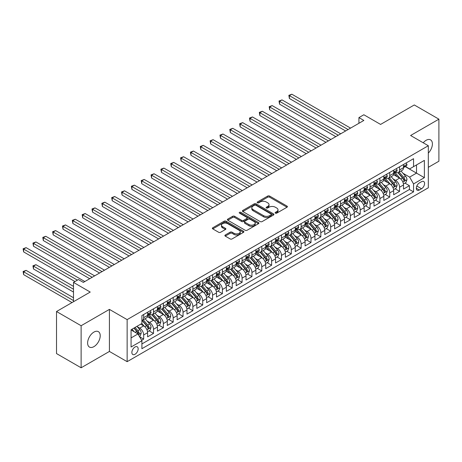 <?xml version="1.0" encoding="UTF-8"?>
<svg xmlns="http://www.w3.org/2000/svg" width="462" height="462" viewBox="0 0 462 462"><rect width="100%" height="100%" fill="white"/><g stroke="black" fill="none" stroke-linecap="round" stroke-linejoin="round"><path stroke-width="0.69" d="M275.392 213.144A0.959 0.554 0 0 0 276.744 213.144L287.012 207.219A1.369 0.791 0 0 0 287.41 206.658A1.369 0.791 0 0 0 287.012 206.104L269.623 196.061A1.369 0.791 0 0 0 267.689 196.061L257.421 201.986A0.959 0.554 0 0 0 257.143 202.379A0.959 0.554 0 0 0 257.421 202.772A0.959 0.554 0 0 0 258.778 202.772L260.106 202.004A4.372 2.524 0 0 1 266.285 202.004L267.735 202.841A4.372 2.524 0 0 1 269.017 204.626A4.372 2.524 0 0 1 267.735 206.41L266.407 207.178A0.959 0.554 0 0 0 266.129 207.565A0.959 0.554 0 0 0 266.407 207.958A0.959 0.554 0 0 0 267.764 207.958L269.092 207.19A4.372 2.524 0 0 1 275.271 207.19L276.721 208.027A4.372 2.524 0 0 1 278.003 209.812A4.372 2.524 0 0 1 276.721 211.596L275.392 212.364A0.959 0.554 0 0 0 275.115 212.757A0.959 0.554 0 0 0 275.392 213.144L275.392 212.364M93.919 346.639A8.911 5.146 120 0 0 99.74 338.79A8.911 5.146 120 0 0 98.371 331.652A8.911 5.146 120 0 0 93.919 332.091A8.911 5.146 120 0 0 88.098 339.945A8.911 5.146 120 0 0 89.461 347.083A8.911 5.146 120 0 0 93.919 346.639M428.32 153.113A8.911 5.146 120 0 0 430.561 139.865A8.911 5.146 120 0 0 426.103 140.304A8.911 5.146 120 0 0 423.215 142.787M135.008 354.285A4.453 2.57 120 0 0 137.919 350.358A4.453 2.57 120 0 0 137.237 346.789A4.453 2.57 120 0 0 135.008 347.008A4.453 2.57 120 0 0 132.103 350.935A4.453 2.57 120 0 0 132.785 354.504A4.453 2.57 120 0 0 135.008 354.285M225.277 234.996A1.369 0.791 0 0 0 224.879 235.551A1.369 0.791 0 0 0 225.277 236.111L230.157 238.929A1.369 0.791 0 0 0 232.086 238.929L243.486 232.346A1.369 0.791 0 0 0 243.89 231.791A1.369 0.791 0 0 0 243.486 231.231L226.097 221.188A1.369 0.791 0 0 0 224.162 221.188L212.763 227.772A1.369 0.791 0 0 0 212.364 228.332A1.369 0.791 0 0 0 212.763 228.886L218.659 232.288A1.369 0.791 0 0 0 220.588 232.288L225.468 229.475A1.369 0.791 0 0 0 225.872 228.915A1.369 0.791 0 0 0 225.468 228.361L222.545 226.669A3.656 2.108 0 0 1 221.477 225.179A3.656 2.108 0 0 1 223.735 223.227A3.656 2.108 0 0 1 227.714 223.689L239.166 230.295A3.656 2.108 0 0 1 240.234 231.791A3.656 2.108 0 0 1 237.976 233.737A3.656 2.108 0 0 1 233.997 233.281L232.086 232.178A1.369 0.791 0 0 0 230.157 232.178L225.277 234.996L225.277 236.111L230.157 233.316L230.157 232.178M428.32 167.325L438.9 161.221L438.9 119.167L414.293 104.961L380.584 124.422L363.848 114.761L358.928 117.602L363.848 120.443L83.339 282.397L78.413 279.556L73.493 282.397L73.493 301.721M81.121 325.727L81.121 367.781L109.419 351.443L109.419 309.39L81.121 325.727L56.514 311.521L90.229 292.059L73.493 282.397M109.419 309.39L127.137 319.617L428.32 145.732L428.32 187.786L127.137 361.671L127.137 319.617M438.9 119.167L410.603 135.505L428.32 145.732M260.198 221.581A1.369 0.791 0 0 0 262.133 221.581L273.533 214.997A1.369 0.791 0 0 0 273.931 214.443A1.369 0.791 0 0 0 273.533 213.883L256.144 203.846A1.369 0.791 0 0 0 254.21 203.846L242.81 210.424A1.369 0.791 0 0 0 242.411 210.984A1.369 0.791 0 0 0 242.81 211.538L260.198 221.581M239.859 213.352A0.959 0.554 0 0 1 240.829 213.484L240.829 212.347L258.512 222.557A1.369 0.791 0 0 1 258.911 223.117A1.369 0.791 0 0 1 258.512 223.672L247.112 230.255A1.369 0.791 0 0 1 245.178 230.255L227.789 220.212L227.789 219.098A1.369 0.791 0 0 0 227.385 219.658A1.369 0.791 0 0 0 227.789 220.212M227.789 219.098L232.669 216.28A1.369 0.791 0 0 1 234.598 216.28L241.649 220.357A1.369 0.791 0 0 0 243.584 220.357L246.818 218.486A1.369 0.791 0 0 0 247.222 217.925A1.369 0.791 0 0 0 246.818 217.371L239.478 213.132A0.959 0.554 0 0 1 239.201 212.739A0.959 0.554 0 0 1 239.79 212.231A0.959 0.554 0 0 1 240.829 212.347M81.121 367.781L56.514 353.574L56.514 311.521M141.632 340.292L143.67 339.114L139.588 336.752M137.266 326.715L139.732 328.141A5.567 3.217 60 0 1 143.67 334.962L147.609 332.692L147.609 336.838L153.517 333.431L149.035 330.844M147.107 321.032L149.578 322.459A5.567 3.217 60 0 1 153.517 329.279L157.45 327.009L157.45 331.156L163.357 327.749L158.876 325.161M156.947 315.35L159.419 316.776A5.567 3.217 60 0 1 163.357 323.596L167.296 321.327L167.296 325.473L173.198 322.066L168.722 319.479M166.794 309.667L169.265 311.093A5.567 3.217 60 0 1 173.198 317.914L177.137 315.644L177.137 319.791L183.044 316.383L178.563 313.796M176.634 303.984L179.106 305.411A5.567 3.217 60 0 1 183.044 312.231L186.977 309.962L186.977 314.108L192.885 310.701L188.404 308.114M186.475 298.302L188.946 299.728A5.567 3.217 60 0 1 192.885 306.549L196.824 304.279L196.824 308.425L202.726 305.018L198.25 302.431M196.321 292.619L198.793 294.046A5.567 3.217 60 0 1 202.726 300.866L206.664 298.596L206.664 302.743L212.572 299.336L208.091 296.748M206.162 286.937L208.633 288.363A5.567 3.217 60 0 1 212.572 295.183L216.505 292.914L216.505 297.06L222.413 293.653L217.931 291.066M216.002 281.254L218.474 282.68A5.567 3.217 60 0 1 222.413 289.501L226.351 287.231L226.351 291.378L232.253 287.97L227.778 285.383M225.849 275.571L228.32 276.998A5.567 3.217 60 0 1 232.253 283.818L236.192 281.549L236.192 285.695L242.1 282.288L237.618 279.701M235.689 269.889L238.161 271.315A5.567 3.217 60 0 1 242.1 278.136L246.032 275.866L246.032 280.012L251.94 276.605L247.465 274.018M245.53 264.206L248.002 265.633A5.567 3.217 60 0 1 251.94 272.453L255.879 270.183L255.879 274.33L261.781 270.923L257.305 268.335M255.376 258.524L257.848 259.95A5.567 3.217 60 0 1 261.781 266.77L265.719 264.501L265.719 268.647L271.627 265.24L267.146 262.653M265.217 252.841L267.689 254.267A5.567 3.217 60 0 1 271.627 261.088L275.56 258.818L275.56 262.965L281.468 259.557L276.992 256.97M275.057 247.158L277.529 248.585A5.567 3.217 60 0 1 281.468 255.405L285.406 253.136L285.406 257.282L291.308 253.875L286.833 251.288M284.904 241.476L287.376 242.902A5.567 3.217 60 0 1 291.308 249.723L295.247 247.453L295.247 251.599L301.155 248.192L296.673 245.605M294.744 235.793L297.216 237.22A5.567 3.217 60 0 1 301.155 244.04L305.087 241.77L305.087 245.917L310.995 242.51L306.52 239.922M304.585 230.111L307.057 231.537A5.567 3.217 60 0 1 310.995 238.357L314.934 236.088L314.934 240.234L320.836 236.827L316.36 234.24M314.431 224.428L316.903 225.854A5.567 3.217 60 0 1 320.836 232.675L324.774 230.405L324.774 234.552L330.682 231.144L326.201 228.557M324.272 218.745L326.744 220.172A5.567 3.217 60 0 1 330.682 226.992L334.615 224.723L334.615 228.869L340.523 225.462L336.047 222.875M334.113 213.063L336.584 214.489A5.567 3.217 60 0 1 340.523 221.31L344.461 219.04L344.461 223.186L350.363 219.779L345.888 217.192M343.959 207.38L346.431 208.812A5.567 3.217 60 0 1 350.363 215.627L354.302 213.357L354.302 217.504L360.21 214.097L355.728 211.509M353.8 201.698L356.271 203.13A5.567 3.217 60 0 1 360.21 209.944L364.148 207.675L364.148 211.821L370.05 208.414L365.575 205.827M363.64 196.015L366.112 197.447A5.567 3.217 60 0 1 370.05 204.262L373.989 201.992L373.989 206.139L379.891 202.731L375.415 200.144M373.487 190.332L375.958 191.765A5.567 3.217 60 0 1 379.891 198.579L383.83 196.31L383.83 200.456L389.737 197.049L385.256 194.462M383.327 184.65L385.799 186.082A5.567 3.217 60 0 1 389.737 192.897L393.676 190.627L393.676 194.773L399.578 191.366L399.578 187.214A5.567 3.217 -120 0 0 395.639 180.399L393.168 178.967M395.102 188.779L399.578 191.366M147.609 332.692A5.567 3.217 -120 0 0 143.67 325.872L140.719 324.168M157.45 327.009A5.567 3.217 -120 0 0 153.517 320.189L147.43 316.672M167.296 321.327A5.567 3.217 -120 0 0 163.357 314.507L157.271 310.99M177.137 315.644A5.567 3.217 -120 0 0 173.198 308.824L167.111 305.307M186.977 309.962A5.567 3.217 -120 0 0 183.044 303.141L176.958 299.624M196.824 304.279A5.567 3.217 -120 0 0 192.885 297.459L186.798 293.942M206.664 298.596A5.567 3.217 -120 0 0 202.726 291.776L196.639 288.259M216.505 292.914A5.567 3.217 -120 0 0 212.572 286.094L206.485 282.577M226.351 287.231A5.567 3.217 -120 0 0 222.413 280.411L216.326 276.894M236.192 281.549A5.567 3.217 -120 0 0 232.253 274.728L226.166 271.211M246.032 275.866A5.567 3.217 -120 0 0 242.1 269.046L236.013 265.529M255.879 270.183A5.567 3.217 -120 0 0 251.94 263.363L245.853 259.846M265.719 264.501A5.567 3.217 -120 0 0 261.781 257.68L255.694 254.164M275.56 258.818A5.567 3.217 -120 0 0 271.627 251.998L265.54 248.481M285.406 253.136A5.567 3.217 -120 0 0 281.468 246.315L275.381 242.798M295.247 247.453A5.567 3.217 -120 0 0 291.308 240.633L285.221 237.116M305.087 241.77A5.567 3.217 -120 0 0 301.155 234.95L295.068 231.433M314.934 236.088A5.567 3.217 -120 0 0 310.995 229.268L304.908 225.751M324.774 230.405A5.567 3.217 -120 0 0 320.836 223.585L314.749 220.068M334.615 224.723A5.567 3.217 -120 0 0 330.682 217.902L324.595 214.385M344.461 219.04A5.567 3.217 -120 0 0 340.523 212.22L334.436 208.703M354.302 213.357A5.567 3.217 -120 0 0 350.363 206.537L344.277 203.02M364.148 207.675A5.567 3.217 -120 0 0 360.21 200.855L354.123 197.338M373.989 201.992A5.567 3.217 -120 0 0 370.05 195.172L363.964 191.655M383.83 196.31A5.567 3.217 -120 0 0 379.891 189.489L373.804 185.972M393.676 190.627A5.567 3.217 -120 0 0 389.737 183.807L383.651 180.29M421.529 181.705L419.363 182.952A4.314 2.489 120 0 0 416.545 186.758A4.314 2.489 120 0 0 417.203 190.217A4.314 2.489 120 0 0 419.363 190.003L421.529 188.75A4.314 2.489 120 0 0 424.347 184.95A4.314 2.489 120 0 0 423.683 181.491A4.314 2.489 120 0 0 421.529 181.705M131.075 337.918L137.965 333.939L141.898 340.76L141.898 348.712L413.554 191.874L413.554 183.922L409.621 177.102L403.014 173.285M141.898 340.76L131.075 347.008L131.075 329.735L141.898 323.481L141.898 315.529L413.554 158.691L413.554 166.643L424.382 160.395L424.382 177.668L413.554 183.922M149.526 314.247L149.578 314.276A5.567 3.217 60 0 0 152.362 314.553L156.3 312.283A5.567 3.217 -120 0 0 157.45 309.731L157.45 306.549M159.367 308.564L159.419 308.593A5.567 3.217 60 0 0 162.202 308.87L166.141 306.601A5.567 3.217 -120 0 0 167.296 304.048L167.296 300.866M169.213 302.881L169.265 302.91A5.567 3.217 60 0 0 172.049 303.188L175.982 300.918A5.567 3.217 -120 0 0 177.137 298.365L177.137 295.183M179.054 297.199L179.106 297.228A5.567 3.217 60 0 0 181.889 297.505L185.828 295.235A5.567 3.217 -120 0 0 186.977 292.683L186.977 289.501M188.894 291.516L188.946 291.545A5.567 3.217 60 0 0 191.73 291.822L195.669 289.553A5.567 3.217 -120 0 0 196.824 287L196.824 283.818M198.741 285.834L198.793 285.863A5.567 3.217 60 0 0 201.576 286.14L205.509 283.87A5.567 3.217 -120 0 0 206.664 281.318L206.664 278.136M208.581 280.151L208.633 280.18A5.567 3.217 60 0 0 211.417 280.457L215.356 278.188A5.567 3.217 -120 0 0 216.505 275.635L216.505 272.453M218.422 274.468L218.474 274.497A5.567 3.217 60 0 0 221.258 274.774L225.196 272.505A5.567 3.217 -120 0 0 226.351 269.952L226.351 266.77M228.268 268.786L228.32 268.815A5.567 3.217 60 0 0 231.104 269.092L235.037 266.822A5.567 3.217 -120 0 0 236.192 264.27L236.192 261.088M238.109 263.103L238.161 263.132A5.567 3.217 60 0 0 240.945 263.409L244.883 261.14A5.567 3.217 -120 0 0 246.032 258.587L246.032 255.405M247.95 257.421L248.002 257.45A5.567 3.217 60 0 0 250.785 257.727L254.724 255.457A5.567 3.217 -120 0 0 255.879 252.905L255.879 249.723M257.796 251.738L257.848 251.767A5.567 3.217 60 0 0 260.632 252.044L264.564 249.775A5.567 3.217 -120 0 0 265.719 247.222L265.719 244.04M267.637 246.055L267.689 246.084A5.567 3.217 60 0 0 270.472 246.362L274.411 244.092A5.567 3.217 -120 0 0 275.56 241.539L275.56 238.357M277.477 240.373L277.529 240.402A5.567 3.217 60 0 0 280.313 240.679L284.251 238.409A5.567 3.217 -120 0 0 285.406 235.857L285.406 232.675M287.324 234.69L287.376 234.719A5.567 3.217 60 0 0 290.159 234.996L294.092 232.727A5.567 3.217 -120 0 0 295.247 230.174L295.247 226.992M297.164 229.008L297.216 229.042A5.567 3.217 60 0 0 300 229.314L303.938 227.044A5.567 3.217 -120 0 0 305.087 224.492L305.087 221.31M307.005 223.325L307.057 223.36A5.567 3.217 60 0 0 309.84 223.631L313.779 221.362A5.567 3.217 -120 0 0 314.934 218.809L314.934 215.627M316.851 217.642L316.903 217.677A5.567 3.217 60 0 0 319.687 217.948L323.619 215.679A5.567 3.217 -120 0 0 324.774 213.126L324.774 209.944M326.692 211.96L326.744 211.994A5.567 3.217 60 0 0 329.527 212.266L333.466 209.996A5.567 3.217 -120 0 0 334.615 207.444L334.615 204.262M336.532 206.277L336.584 206.312A5.567 3.217 60 0 0 339.368 206.583L343.306 204.314A5.567 3.217 -120 0 0 344.461 201.761L344.461 198.579M346.379 200.595L346.431 200.629A5.567 3.217 60 0 0 349.214 200.901L353.147 198.631A5.567 3.217 -120 0 0 354.302 196.079L354.302 192.897M356.219 194.912L356.271 194.947A5.567 3.217 60 0 0 359.055 195.218L362.993 192.949A5.567 3.217 -120 0 0 364.148 190.396L364.148 187.214M366.06 189.229L366.112 189.264A5.567 3.217 60 0 0 368.895 189.535L372.834 187.266A5.567 3.217 -120 0 0 373.989 184.713L373.989 181.531M375.906 183.547L375.958 183.581A5.567 3.217 60 0 0 378.742 183.853L382.68 181.583A5.567 3.217 -120 0 0 383.83 179.031L383.83 175.849M385.747 177.864L385.799 177.899A5.567 3.217 60 0 0 388.582 178.17L392.521 175.901A5.567 3.217 -120 0 0 393.676 173.348L393.676 170.166M141.898 343.942L409.419 189.489L409.419 185.684L403.517 189.091L403.517 184.944A5.567 3.217 -120 0 0 399.578 178.124L393.491 174.607M395.588 172.182L395.639 172.216A5.567 3.217 -120 0 0 398.423 172.488A5.567 3.217 -120 0 0 399.578 169.941L399.578 166.759M398.423 172.488L402.362 170.218A5.567 3.217 -120 0 0 403.517 167.666L403.517 164.484M143.67 314.507L143.67 317.689A5.567 3.217 60 0 1 142.521 320.235A5.567 3.217 60 0 1 141.898 320.461M142.521 320.235L146.454 317.966A5.567 3.217 -120 0 0 147.609 315.413L147.609 312.231M153.517 308.824L153.517 312.006A5.567 3.217 60 0 1 152.362 314.553M163.357 303.141L163.357 306.323A5.567 3.217 60 0 1 162.202 308.87M173.198 297.459L173.198 300.641A5.567 3.217 60 0 1 172.049 303.188M183.044 291.776L183.044 294.958A5.567 3.217 60 0 1 181.889 297.505M192.885 286.094L192.885 289.276A5.567 3.217 60 0 1 191.73 291.822M202.726 280.411L202.726 283.593A5.567 3.217 60 0 1 201.576 286.14M212.572 274.728L212.572 277.91A5.567 3.217 60 0 1 211.417 280.457M222.413 269.046L222.413 272.228A5.567 3.217 60 0 1 221.258 274.774M232.253 263.363L232.253 266.545A5.567 3.217 60 0 1 231.104 269.092M242.1 257.68L242.1 260.863A5.567 3.217 60 0 1 240.945 263.409M251.94 251.998L251.94 255.18A5.567 3.217 60 0 1 250.785 257.727M261.781 246.315L261.781 249.497A5.567 3.217 60 0 1 260.632 252.044M271.627 240.633L271.627 243.815A5.567 3.217 60 0 1 270.472 246.362M281.468 234.95L281.468 238.132A5.567 3.217 60 0 1 280.313 240.679M291.308 229.268L291.308 232.45A5.567 3.217 60 0 1 290.159 234.996M301.155 223.585L301.155 226.767A5.567 3.217 60 0 1 300 229.314M310.995 217.902L310.995 221.084A5.567 3.217 60 0 1 309.84 223.631M320.836 212.22L320.836 215.402A5.567 3.217 60 0 1 319.687 217.948M330.682 206.537L330.682 209.719A5.567 3.217 60 0 1 329.527 212.266M340.523 200.855L340.523 204.037A5.567 3.217 60 0 1 339.368 206.583M350.363 195.172L350.363 198.354A5.567 3.217 60 0 1 349.214 200.901M360.21 189.489L360.21 192.671A5.567 3.217 60 0 1 359.055 195.218M370.05 183.807L370.05 186.989A5.567 3.217 60 0 1 368.895 189.535M379.891 178.124L379.891 181.306A5.567 3.217 60 0 1 378.742 183.853M389.737 172.442L389.737 175.624A5.567 3.217 60 0 1 388.582 178.17M389.737 192.897L389.737 197.049M379.891 198.579L379.891 202.731M370.05 204.262L370.05 208.414M360.21 209.944L360.21 214.097M350.363 215.627L350.363 219.779M340.523 221.31L340.523 225.462M330.682 226.992L330.682 231.144M320.836 232.675L320.836 236.827M310.995 238.357L310.995 242.51M301.155 244.04L301.155 248.192M291.308 249.723L291.308 253.875M281.468 255.405L281.468 259.557M271.627 261.088L271.627 265.24M261.781 266.77L261.781 270.923M251.94 272.453L251.94 276.605M242.1 278.136L242.1 282.288M232.253 283.818L232.253 287.97M222.413 289.501L222.413 293.653M212.572 295.183L212.572 299.336M202.726 300.866L202.726 305.018M192.885 306.549L192.885 310.701M183.044 312.231L183.044 316.383M173.198 317.914L173.198 322.066M163.357 323.596L163.357 327.749M153.517 329.279L153.517 333.431M143.67 334.962L143.67 339.114M137.965 333.939L131.075 329.96M409.621 177.102L416.51 173.123L416.51 164.94L424.382 160.395M405.238 166.615L424.382 177.668M405.434 166.499L409.621 168.919L413.554 166.643M109.419 351.443L127.137 361.671M358.928 117.602L358.928 123.285M404.943 183.096L409.419 185.684M409.419 189.489L413.554 191.874M275.774 213.282L276.721 212.734A4.372 2.524 0 0 0 278.003 210.949L278.003 209.812M269.017 204.626L269.017 205.763A4.372 2.524 0 0 1 267.735 207.548L266.788 208.091M286.994 207.23L269.623 197.199A1.369 0.791 0 0 0 267.689 197.199L257.808 202.905M273.516 215.009L256.144 204.978A1.369 0.791 0 0 0 254.21 204.978L242.827 211.55M271.119 214.83A0.959 0.554 0 0 0 271.396 214.443A0.959 0.554 0 0 0 271.119 214.05L255.856 205.238A0.959 0.554 0 0 0 254.498 205.238L253.101 206.046A4.372 2.524 0 0 0 251.819 207.831A4.372 2.524 0 0 0 253.101 209.615L263.536 215.638A4.372 2.524 0 0 0 269.716 215.638L271.119 214.83L271.119 215.968A0.959 0.554 0 0 0 271.396 215.575L271.396 214.443M251.819 207.831L251.819 208.968A4.372 2.524 0 0 0 253.101 210.753L253.101 209.615M271.119 215.968L269.716 216.776A4.372 2.524 0 0 1 263.536 216.776L253.101 210.753M227.806 220.224L232.669 217.417L232.669 216.28M247.222 217.925L247.222 219.063A1.369 0.791 0 0 1 246.818 219.623L243.584 221.489A1.369 0.791 0 0 1 241.649 221.489L234.598 217.417A1.369 0.791 0 0 0 232.669 217.417M240.829 213.484L258.495 223.683M248.972 224.578A3.656 2.108 0 0 0 252.951 225.034A3.656 2.108 0 0 0 255.209 223.088A3.656 2.108 0 0 0 254.14 221.593L250.104 219.265A1.369 0.791 0 0 0 248.175 219.265L244.935 221.136A1.369 0.791 0 0 0 244.537 221.691A1.369 0.791 0 0 0 244.935 222.251L248.972 224.578L248.972 225.716A3.656 2.108 0 0 0 252.951 226.172A3.656 2.108 0 0 0 255.209 224.226L255.209 223.088M244.537 221.691L244.537 222.828A1.369 0.791 0 0 0 244.935 223.389L244.935 222.251M248.972 225.716L244.935 223.389M240.234 231.791L240.234 232.923A3.656 2.108 0 0 1 237.976 234.875A3.656 2.108 0 0 1 233.997 234.419L232.086 233.316A1.369 0.791 0 0 0 230.157 233.316M221.477 225.179L221.477 226.316A3.656 2.108 0 0 0 222.545 227.806L222.545 226.669M225.468 228.361L225.468 229.475L222.545 227.806M243.486 231.231L243.486 232.346L226.097 222.326A1.369 0.791 0 0 0 224.162 222.326L212.786 228.898M403.436 183.968L405.977 182.502L406.958 179.66A3.69 2.131 -120 0 0 405.526 176.195L401.028 170.986M400.127 178.482L394.987 172.534M397.199 176.75L394.219 173.296A8.842 5.105 -120 0 0 393.942 172.99M289.391 121.211L325.958 142.325L269.704 109.846L269.704 107.005L272.164 105.584L330.879 139.484M397.926 172.69L402.471 177.957A3.69 2.131 60 0 1 403.788 180.498C404.342 181.237 404.735 181.012 404.972 179.816A3.69 2.131 -120 0 0 403.655 177.275L399.156 172.066M398.192 172.603L403.078 178.263A1.877 1.086 60 0 1 403.551 178.996L404.972 179.816M403.788 180.498L404.054 180.937M406.127 162.982L406.958 164.426A3.69 2.131 60 0 1 406.196 166.06L404.325 167.14A3.69 2.131 -120 0 0 404.972 166.291L404.891 165.962M348.1 129.539L289.391 95.64L291.851 94.219L350.56 128.118M403.638 167.313L403.655 167.313A3.69 2.131 -120 0 0 404.325 167.14M404.493 166.014L404.972 166.291C404.735 165.737 404.342 165.962 403.788 166.973A3.69 2.131 60 0 1 403.517 167.498M345.64 130.96L289.391 98.481L289.391 95.64L288.848 95.328L291.851 94.219M289.391 98.481L288.848 95.328M393.589 189.651L396.136 188.184L397.118 185.343A3.69 2.131 -120 0 0 395.68 181.878L391.187 176.669M390.286 184.165L385.146 178.217M387.358 182.432L384.372 178.979A8.842 5.105 -120 0 0 384.101 178.673M279.55 126.894L316.112 148.007L259.863 115.529L259.863 112.688L262.324 111.267L321.032 145.166M388.08 178.372L392.631 183.639A3.69 2.131 60 0 1 393.947 186.18C394.502 186.919 394.894 186.694 395.126 185.499A3.69 2.131 -120 0 0 393.809 182.958L389.316 177.749M388.351 178.286L393.237 183.945A1.877 1.086 60 0 1 393.711 184.679L395.126 185.499M393.947 186.18L394.213 186.619M383.749 195.334L386.29 193.867L387.277 191.025A3.69 2.131 -120 0 0 385.839 187.56L381.341 182.351M380.44 189.847L375.3 183.899M377.518 188.115L374.532 184.661A8.842 5.105 -120 0 0 374.26 184.355M269.704 132.577L306.271 153.69L250.023 121.211L250.023 118.37L252.483 116.95L311.192 150.849M378.239 184.055L382.79 189.322A3.69 2.131 60 0 1 384.101 191.863C384.655 192.602 385.048 192.377 385.285 191.181A3.69 2.131 -120 0 0 383.968 188.64L379.469 183.431M378.505 183.968L383.396 189.628A1.877 1.086 60 0 1 383.87 190.361L385.285 191.181M384.101 191.863L384.372 192.302M373.908 201.016L376.449 199.549L377.431 196.708A3.69 2.131 -120 0 0 375.999 193.243L371.5 188.034M370.599 195.53L365.459 189.582M367.671 193.797L364.691 190.344A8.842 5.105 -120 0 0 364.414 190.038M259.863 138.259L296.431 159.373L240.176 126.894L240.176 124.053L242.637 122.632L301.351 156.531M368.399 189.738L372.944 195.004A3.69 2.131 60 0 1 374.26 197.545C374.815 198.285 375.208 198.059 375.439 196.864A3.69 2.131 -120 0 0 374.128 194.323L369.629 189.114M368.664 189.651L373.55 195.31A1.877 1.086 60 0 1 374.024 196.044L375.439 196.864M374.26 197.545L374.526 197.984M364.062 206.699L366.609 205.232L367.59 202.391A3.69 2.131 -120 0 0 366.152 198.926L361.659 193.717M360.753 201.213L355.613 195.264M357.831 199.48L354.845 196.027A8.842 5.105 -120 0 0 354.573 195.721M250.023 143.942L286.584 165.055L230.336 132.577L230.336 129.735L232.796 128.315L291.505 162.214M358.552 195.42L363.103 200.687A3.69 2.131 60 0 1 364.42 203.228C364.974 203.967 365.367 203.742 365.598 202.547A3.69 2.131 -120 0 0 364.281 200.006L359.788 194.797M358.824 195.334L363.709 200.993A1.877 1.086 60 0 1 364.183 201.727L365.598 202.547M364.42 203.228L364.685 203.667M396.281 168.665L397.118 170.108A3.69 2.131 60 0 1 396.356 171.743L394.484 172.823A3.69 2.131 -120 0 0 395.126 171.974L395.05 171.645M338.259 135.222L279.55 101.322L282.011 99.902L340.719 133.801M393.797 172.996L393.809 172.996A3.69 2.131 -120 0 0 394.484 172.823M394.652 171.697L395.126 171.974C394.894 171.419 394.502 171.645 393.947 172.655A3.69 2.131 60 0 1 393.676 173.181M335.799 136.642L279.55 104.164L279.55 101.322L279.008 101.011L282.011 99.902M279.55 104.164L279.008 101.011M386.44 174.347L387.277 175.791A3.69 2.131 60 0 1 386.509 177.425L384.644 178.505A3.69 2.131 -120 0 0 385.285 177.656L385.204 177.327M328.418 140.904L269.167 106.693L272.164 105.584M383.957 178.678L383.968 178.678A3.69 2.131 -120 0 0 384.644 178.505M384.806 177.379L385.285 177.656C385.054 177.102 384.655 177.327 384.101 178.338A3.69 2.131 60 0 1 383.83 178.863M269.704 109.846L269.167 106.693M376.594 180.03L377.431 181.474A3.69 2.131 60 0 1 376.669 183.108L374.798 184.188A3.69 2.131 -120 0 0 375.439 183.339L375.363 183.01M318.572 146.587L259.321 112.376L262.324 111.267M374.11 184.361L374.128 184.361A3.69 2.131 -120 0 0 374.798 184.188M374.965 183.062L375.439 183.339C375.208 182.785 374.815 183.01 374.26 184.02A3.69 2.131 60 0 1 373.989 184.546M259.863 115.529L259.321 112.376M366.753 185.712L367.59 187.156A3.69 2.131 60 0 1 366.828 188.791L364.957 189.87A3.69 2.131 -120 0 0 365.598 189.022L365.523 188.692M308.732 152.269L249.48 118.058L252.483 116.95M364.27 190.044L364.281 190.044A3.69 2.131 -120 0 0 364.957 189.87M365.124 188.744L365.598 189.022C365.367 188.467 364.974 188.692 364.42 189.703A3.69 2.131 60 0 1 364.148 190.228M250.023 121.211L249.48 118.058M354.221 212.381L356.762 210.915L357.75 208.073A3.69 2.131 -120 0 0 356.312 204.608L351.813 199.399M350.912 206.895L345.772 200.947M347.99 205.163L345.004 201.709A8.842 5.105 -120 0 0 344.733 201.403M240.176 149.624L276.744 170.738L220.495 138.259L220.495 135.418L222.955 133.997L281.664 167.897M348.712 201.103L353.263 206.37A3.69 2.131 60 0 1 354.573 208.911C355.128 209.65 355.521 209.425 355.757 208.229A3.69 2.131 -120 0 0 354.441 205.688L349.942 200.479M348.977 201.016L353.869 206.676A1.877 1.086 60 0 1 354.342 207.409L355.757 208.229M354.573 208.911L354.845 209.35M356.912 191.395L357.75 192.839A3.69 2.131 60 0 1 356.982 194.473L355.116 195.553A3.69 2.131 -120 0 0 355.757 194.704L355.676 194.375M298.891 157.952L239.639 123.741L242.637 122.632M354.423 195.726L354.441 195.726A3.69 2.131 -120 0 0 355.116 195.553M355.278 194.427L355.757 194.704C355.526 194.15 355.128 194.375 354.573 195.386A3.69 2.131 60 0 1 354.302 195.911M240.176 126.894L239.639 123.741M344.375 218.064L346.922 216.597L347.903 213.756A3.69 2.131 -120 0 0 346.471 210.291L341.972 205.082M341.072 212.578L335.932 206.63M338.144 210.845L335.164 207.392A8.842 5.105 -120 0 0 334.886 207.086M230.336 155.307L266.903 176.42L210.649 143.942L210.649 141.101L213.109 139.68L271.823 173.579M338.871 206.785L343.416 212.052A3.69 2.131 60 0 1 344.733 214.593C345.287 215.332 345.68 215.107 345.911 213.912A3.69 2.131 -120 0 0 344.6 211.371L340.101 206.162M339.137 206.699L344.023 212.358A1.877 1.086 60 0 1 344.496 213.092L345.911 213.912M344.733 214.593L344.998 215.032M347.066 197.078L347.903 198.521A3.69 2.131 60 0 1 347.141 200.156L345.27 201.236A3.69 2.131 -120 0 0 345.911 200.387L345.836 200.058M289.045 163.635L229.793 129.424L232.796 128.315M344.583 201.409L344.6 201.409A3.69 2.131 -120 0 0 345.27 201.236M345.437 200.11L345.911 200.387C345.68 199.832 345.287 200.058 344.733 201.068A3.69 2.131 60 0 1 344.461 201.594M230.336 132.577L229.793 129.424M334.534 223.747L337.081 222.28L338.063 219.438A3.69 2.131 -120 0 0 336.625 215.973L332.126 210.764M331.225 218.26L326.085 212.312M328.303 216.528L325.317 213.074A8.842 5.105 -120 0 0 325.046 212.768M220.495 160.99L257.057 182.103L200.808 149.624L200.808 146.783L203.268 145.363L261.977 179.262M329.025 212.468L333.576 217.735A3.69 2.131 60 0 1 334.892 220.276C335.447 221.015 335.839 220.79 336.07 219.594A3.69 2.131 -120 0 0 334.754 217.053L330.261 211.844M329.296 212.381L334.182 218.041A1.877 1.086 60 0 1 334.655 218.774L336.07 219.594M334.892 220.276L335.158 220.715M337.225 202.76L338.063 204.204A3.69 2.131 60 0 1 337.3 205.838L335.429 206.918A3.69 2.131 -120 0 0 336.07 206.069L335.995 205.74M279.204 169.317L219.952 135.106L222.955 133.997M334.742 207.092L334.754 207.092A3.69 2.131 -120 0 0 335.429 206.918M335.597 205.792L336.07 206.069C335.839 205.515 335.447 205.74 334.892 206.751A3.69 2.131 60 0 1 334.615 207.276M220.495 138.259L219.952 135.106M324.694 229.429L327.235 227.962L328.222 225.121A3.69 2.131 -120 0 0 326.784 221.656L322.285 216.447M321.385 223.943L316.245 217.995M318.462 222.21L315.477 218.757A8.842 5.105 -120 0 0 315.205 218.451M210.649 166.672L247.216 187.786L190.968 155.307L190.968 152.466L193.428 151.045L252.137 184.944M319.184 218.151L323.735 223.417A3.69 2.131 60 0 1 325.046 225.958C325.6 226.698 325.993 226.472 326.23 225.277A3.69 2.131 -120 0 0 324.913 222.736L320.414 217.527M319.45 218.064L324.341 223.724A1.877 1.086 60 0 1 324.815 224.457L326.23 225.277M325.046 225.958L325.317 226.397M327.385 208.437L328.222 209.887A3.69 2.131 60 0 1 327.454 211.521L325.589 212.601A3.69 2.131 -120 0 0 326.23 211.752L326.149 211.423M269.363 175L210.112 140.789L213.109 139.68M324.896 212.774L324.913 212.774A3.69 2.131 -120 0 0 325.589 212.601M325.75 211.475L326.23 211.752C325.999 211.198 325.6 211.423 325.046 212.433A3.69 2.131 60 0 1 324.774 212.959M210.649 143.942L210.112 140.789M314.847 235.112L317.394 233.645L318.376 230.804A3.69 2.131 -120 0 0 316.944 227.339L312.445 222.13M311.544 229.626L306.404 223.677M308.616 227.893L305.636 224.44A8.842 5.105 -120 0 0 305.359 224.134M200.808 172.355L237.37 193.468L181.121 160.99L181.121 158.148L183.581 156.728L242.296 190.627M309.344 223.833L313.889 229.1A3.69 2.131 60 0 1 315.205 231.641C315.76 232.38 316.152 232.155 316.383 230.96A3.69 2.131 -120 0 0 315.072 228.419L310.574 223.21M309.609 223.747L314.495 229.406A1.877 1.086 60 0 1 314.969 230.14L316.383 230.96M315.205 231.641L315.471 232.08M317.538 214.12L318.376 215.569A3.69 2.131 60 0 1 317.613 217.204L315.742 218.283A3.69 2.131 -120 0 0 316.383 217.435L316.308 217.105M259.517 180.682L200.265 146.471L203.268 145.363M315.055 218.457L315.072 218.457A3.69 2.131 -120 0 0 315.742 218.283M315.91 217.157L316.383 217.435C316.152 216.88 315.76 217.105 315.205 218.116A3.69 2.131 60 0 1 314.934 218.642M200.808 149.624L200.265 146.471M305.007 240.794L307.553 239.328L308.535 236.486A3.69 2.131 -120 0 0 307.097 233.021L302.598 227.812M301.698 235.308L296.558 229.36M298.775 233.576L295.79 230.122A8.842 5.105 -120 0 0 295.518 229.816M190.968 178.037L227.529 199.151L171.281 166.672L171.281 163.831L173.741 162.41L232.45 196.31M299.497 229.516L304.048 234.783A3.69 2.131 60 0 1 305.365 237.324C305.919 238.063 306.312 237.838 306.543 236.642A3.69 2.131 -120 0 0 305.226 234.101L300.733 228.892M299.763 229.429L304.654 235.089A1.877 1.086 60 0 1 305.128 235.822L306.543 236.642M305.365 237.324L305.63 237.763M307.698 219.802L308.535 221.252A3.69 2.131 60 0 1 307.773 222.886L305.902 223.966A3.69 2.131 -120 0 0 306.543 223.117L306.468 222.788M249.676 186.365L190.425 152.154L193.428 151.045M305.215 224.139L305.226 224.139A3.69 2.131 -120 0 0 305.902 223.966M306.069 222.84L306.543 223.117C306.312 222.563 305.919 222.788 305.365 223.799A3.69 2.131 60 0 1 305.087 224.324M190.968 155.307L190.425 152.154M295.166 246.477L297.707 245.01L298.695 242.169A3.69 2.131 -120 0 0 297.257 238.704L292.758 233.495M291.857 240.991L286.717 235.043M288.935 239.258L285.949 235.805A8.842 5.105 -120 0 0 285.678 235.499M181.121 183.72L217.689 204.833L161.44 172.355L161.44 169.514L163.9 168.093L222.609 201.992M289.657 235.198L294.202 240.465A3.69 2.131 60 0 1 295.518 243.006C296.073 243.745 296.465 243.52 296.702 242.325A3.69 2.131 -120 0 0 295.385 239.784L290.887 234.575M289.922 235.112L294.808 240.771A1.877 1.086 60 0 1 295.282 241.505L296.702 242.325M295.518 243.006L295.79 243.445M297.857 225.485L298.695 226.934A3.69 2.131 60 0 1 297.926 228.569L296.061 229.649A3.69 2.131 -120 0 0 296.702 228.8L296.621 228.471M239.836 192.048L180.578 157.837L183.581 156.728M295.368 229.822L295.385 229.822A3.69 2.131 -120 0 0 296.061 229.649M296.223 228.523L296.702 228.8C296.471 228.245 296.073 228.471 295.518 229.481A3.69 2.131 60 0 1 295.247 230.007M181.121 160.99L180.578 157.837M285.32 252.16L287.866 250.693L288.848 247.851A3.69 2.131 -120 0 0 287.41 244.386L282.917 239.177M282.016 246.673L276.877 240.725M279.088 244.941L276.109 241.487A8.842 5.105 -120 0 0 275.831 241.181M171.281 189.403L207.842 210.516L151.594 178.037L151.594 175.196L154.054 173.776L212.768 207.675M279.81 240.881L284.361 246.148A3.69 2.131 60 0 1 285.678 248.689C286.232 249.428 286.625 249.203 286.856 248.007A3.69 2.131 -120 0 0 285.545 245.466L281.046 240.257M280.082 240.794L284.967 246.454A1.877 1.086 60 0 1 285.441 247.187L286.856 248.007M285.678 248.689L285.943 249.128M288.011 231.167L288.848 232.617A3.69 2.131 60 0 1 288.086 234.251L286.215 235.331A3.69 2.131 -120 0 0 286.856 234.482L286.781 234.153M229.989 197.73L170.738 163.519L173.741 162.41M285.528 235.505L285.545 235.505A3.69 2.131 -120 0 0 286.215 235.331M286.382 234.205L286.856 234.482C286.625 233.928 286.232 234.153 285.678 235.164A3.69 2.131 60 0 1 285.406 235.689M171.281 166.672L170.738 163.519M275.479 257.842L278.026 256.375L279.008 253.528A3.69 2.131 -120 0 0 277.57 250.069L273.071 244.86M272.17 252.356L267.03 246.408M269.248 250.623L266.262 247.17A8.842 5.105 -120 0 0 265.991 246.864M161.44 195.085L198.002 216.199L141.753 183.72L141.753 180.879L144.213 179.458L202.922 213.357M269.97 246.564L274.52 251.83A3.69 2.131 60 0 1 275.837 254.371C276.392 255.111 276.784 254.885 277.015 253.69A3.69 2.131 -120 0 0 275.698 251.149L271.206 245.94M270.235 246.477L275.127 252.137A1.877 1.086 60 0 1 275.6 252.87L277.015 253.69M275.837 254.371L276.103 254.81M278.17 236.85L279.008 238.3A3.69 2.131 60 0 1 278.245 239.934L276.374 241.014A3.69 2.131 -120 0 0 277.015 240.165L276.94 239.836M220.149 203.413L160.897 169.202L163.9 168.093M275.687 241.187L275.698 241.187A3.69 2.131 -120 0 0 276.374 241.014M276.542 239.888L277.015 240.165C276.784 239.611 276.392 239.836 275.837 240.846A3.69 2.131 60 0 1 275.56 241.372M161.44 172.355L160.897 169.202M265.638 263.525L268.179 262.058L269.167 259.211A3.69 2.131 -120 0 0 267.729 255.752L263.23 250.543M262.329 258.039L257.19 252.09M259.407 256.306L256.422 252.853A8.842 5.105 -120 0 0 256.15 252.547M151.594 200.768L188.161 221.881L131.913 189.403L131.913 186.561L134.373 185.141L193.081 219.04M260.129 252.246L264.674 257.513A3.69 2.131 60 0 1 265.991 260.054C266.545 260.793 266.938 260.568 267.175 259.373A3.69 2.131 -120 0 0 265.858 256.832L261.359 251.623M260.395 252.16L265.28 257.819A1.877 1.086 60 0 1 265.754 258.553L267.175 259.373M265.991 260.054L266.262 260.493M268.33 242.533L269.167 243.982A3.69 2.131 60 0 1 268.399 245.617L266.528 246.696A3.69 2.131 -120 0 0 267.175 245.848L267.094 245.518M210.308 209.095L151.051 174.884L154.054 173.776M265.841 246.87L265.858 246.87A3.69 2.131 -120 0 0 266.528 246.696M266.695 245.57L267.175 245.848C266.944 245.293 266.545 245.518 265.991 246.529A3.69 2.131 60 0 1 265.719 247.055M151.594 178.037L151.051 174.884M255.792 269.207L258.339 267.741L259.321 264.893A3.69 2.131 -120 0 0 257.883 261.434L253.39 256.225M252.489 263.721L247.349 257.773M249.561 261.989L246.581 258.535A8.842 5.105 -120 0 0 246.304 258.229M141.753 206.45L178.315 227.564L122.066 195.085L122.066 192.244L124.526 190.823L183.241 224.723M250.283 257.929L254.833 263.196A3.69 2.131 60 0 1 256.15 265.737C256.705 266.476 257.097 266.251 257.328 265.055A3.69 2.131 -120 0 0 256.017 262.514L251.519 257.305M250.554 257.842L255.44 263.502A1.877 1.086 60 0 1 255.913 264.235L257.328 265.055M256.15 265.737L256.416 266.176M258.483 248.215L259.321 249.665A3.69 2.131 60 0 1 258.558 251.299L256.687 252.379A3.69 2.131 -120 0 0 257.328 251.53L257.253 251.201M200.462 214.778L141.21 180.567L144.213 179.458M256 252.552L256.017 252.552A3.69 2.131 -120 0 0 256.687 252.379M256.855 251.253L257.328 251.53C257.097 250.976 256.705 251.201 256.15 252.212A3.69 2.131 60 0 1 255.879 252.737M141.753 183.72L141.21 180.567M245.951 274.89L248.492 273.423L249.48 270.576A3.69 2.131 -120 0 0 248.042 267.117L243.543 261.908M242.642 269.404L237.503 263.455M239.72 267.671L236.735 264.218A8.842 5.105 -120 0 0 236.463 263.912M131.913 212.133L168.474 233.246L112.226 200.768L112.226 197.927L114.686 196.506L173.394 230.405M240.442 263.611L244.993 268.878A3.69 2.131 60 0 1 246.304 271.419C246.858 272.158 247.257 271.933 247.488 270.738A3.69 2.131 -120 0 0 246.171 268.197L241.678 262.988M240.708 263.525L245.599 269.184A1.877 1.086 60 0 1 246.073 269.918L247.488 270.738M246.304 271.419L246.575 271.858M248.643 253.898L249.48 255.347A3.69 2.131 60 0 1 248.718 256.982L246.847 258.062A3.69 2.131 -120 0 0 247.488 257.213L247.413 256.884M190.621 220.461L131.37 186.25L134.373 185.141M246.159 258.235L246.171 258.235A3.69 2.131 -120 0 0 246.847 258.062M247.014 256.936L247.488 257.213C247.257 256.658 246.864 256.884 246.304 257.894A3.69 2.131 60 0 1 246.032 258.42M131.913 189.403L131.37 186.25M236.111 280.573L238.652 279.106L239.634 276.259A3.69 2.131 -120 0 0 238.201 272.799L233.703 267.59M232.802 275.086L227.662 269.138M229.88 273.354L226.894 269.9A8.842 5.105 -120 0 0 226.623 269.594M122.066 217.816L158.633 238.929L102.379 206.45L102.379 203.609L104.845 202.189L163.554 236.088M230.602 269.294L235.146 274.561A3.69 2.131 60 0 1 236.463 277.102C237.018 277.841 237.41 277.616 237.647 276.42A3.69 2.131 -120 0 0 236.33 273.879L231.832 268.67M230.867 269.207L235.753 274.867A1.877 1.086 60 0 1 236.226 275.6L237.647 276.42M236.463 277.102L236.735 277.541M238.802 259.58L239.634 261.03A3.69 2.131 60 0 1 238.871 262.664L237 263.744A3.69 2.131 -120 0 0 237.647 262.895L237.566 262.566M180.781 226.143L121.523 191.932L124.526 190.823M236.313 263.918L236.33 263.918A3.69 2.131 -120 0 0 237 263.744M237.168 262.618L237.647 262.895C237.41 262.341 237.018 262.566 236.463 263.577A3.69 2.131 60 0 1 236.192 264.102M122.066 195.085L121.523 191.932M226.264 286.255L228.811 284.788L229.793 281.941A3.69 2.131 -120 0 0 228.355 278.482L223.862 273.273M222.961 280.769L217.821 274.821M220.033 279.036L217.053 275.583A8.842 5.105 -120 0 0 216.776 275.277M112.226 223.498L148.787 244.612L92.539 212.133L92.539 209.292L94.999 207.871L153.713 241.77M220.755 274.977L225.306 280.243A3.69 2.131 60 0 1 226.623 282.784C227.177 283.524 227.57 283.298 227.801 282.103A3.69 2.131 -120 0 0 226.49 279.562L221.991 274.353M221.027 274.89L225.912 280.55A1.877 1.086 60 0 1 226.386 281.283L227.801 282.103M226.623 282.784L226.888 283.223M228.956 265.263L229.793 266.713A3.69 2.131 60 0 1 229.031 268.347L227.16 269.427A3.69 2.131 -120 0 0 227.801 268.578L227.726 268.249M170.934 231.826L111.683 197.615L114.686 196.506M226.472 269.6L226.49 269.6A3.69 2.131 -120 0 0 227.16 269.427M227.327 268.301L227.801 268.578C227.57 268.024 227.177 268.249 226.623 269.259A3.69 2.131 60 0 1 226.351 269.785M112.226 200.768L111.683 197.615M216.424 291.938L218.965 290.471L219.952 287.624A3.69 2.131 -120 0 0 218.514 284.165L214.016 278.956M213.115 286.452L207.975 280.503M210.193 284.719L207.207 281.266A8.842 5.105 -120 0 0 206.936 280.96M102.379 229.181L138.946 250.294L82.698 217.816L82.698 214.974L85.158 213.554L143.867 247.453M210.915 280.659L215.465 285.926A3.69 2.131 60 0 1 216.776 288.467C217.331 289.206 217.729 288.981 217.96 287.786A3.69 2.131 -120 0 0 216.643 285.245L212.15 280.036M211.18 280.573L216.072 286.232A1.877 1.086 60 0 1 216.545 286.966L217.96 287.786M216.776 288.467L217.048 288.906M219.115 270.946L219.952 272.395A3.69 2.131 60 0 1 219.19 274.03L217.319 275.109A3.69 2.131 -120 0 0 217.96 274.261L217.885 273.931M161.094 237.508L101.842 203.297L104.845 202.189M216.632 275.283L216.643 275.283A3.69 2.131 -120 0 0 217.319 275.109M217.487 273.983L217.96 274.261C217.729 273.706 217.336 273.931 216.776 274.942A3.69 2.131 60 0 1 216.505 275.468M102.379 206.45L101.842 203.297M206.583 297.62L209.124 296.154L210.106 293.306A3.69 2.131 -120 0 0 208.674 289.847L204.175 284.638M203.274 292.134L198.134 286.186M200.352 290.402L197.366 286.948A8.842 5.105 -120 0 0 197.095 286.642M92.539 234.863L129.106 255.977L72.852 223.498L72.852 220.657L75.318 219.236L134.026 253.136M201.074 286.342L205.619 291.609A3.69 2.131 60 0 1 206.936 294.15C207.49 294.889 207.883 294.664 208.119 293.468A3.69 2.131 -120 0 0 206.803 290.927L202.304 285.718M201.34 286.255L206.225 291.915A1.877 1.086 60 0 1 206.699 292.648L208.119 293.468M206.936 294.15L207.207 294.583M209.274 276.628L210.106 278.078A3.69 2.131 60 0 1 209.344 279.712L207.473 280.792A3.69 2.131 -120 0 0 208.119 279.943L208.039 279.614M151.253 243.191L91.996 208.98L94.999 207.871M206.785 280.965L206.803 280.965A3.69 2.131 -120 0 0 207.473 280.792M207.64 279.666L208.119 279.943C207.883 279.389 207.49 279.614 206.936 280.625A3.69 2.131 60 0 1 206.664 281.15M92.539 212.133L91.996 208.98M196.737 303.303L199.284 301.83L200.265 298.989A3.69 2.131 -120 0 0 198.827 295.53L194.335 290.321M193.434 297.817L188.294 291.868M190.506 296.084L187.526 292.631A8.842 5.105 -120 0 0 187.249 292.325M82.698 240.546L119.26 261.659L63.011 229.181L63.011 226.34L65.471 224.919L124.186 258.818M191.228 292.024L195.778 297.291A3.69 2.131 60 0 1 197.095 299.832C197.649 300.571 198.042 300.346 198.273 299.151A3.69 2.131 -120 0 0 196.962 296.61L192.463 291.401M191.499 291.938L196.385 297.597A1.877 1.086 60 0 1 196.858 298.331L198.273 299.151M197.095 299.832L197.361 300.265M199.428 282.311L200.265 283.76A3.69 2.131 60 0 1 199.503 285.395L197.632 286.475A3.69 2.131 -120 0 0 198.273 285.626L198.198 285.297M141.407 248.874L82.155 214.663L85.158 213.554M196.945 286.648L196.962 286.648A3.69 2.131 -120 0 0 197.632 286.475M197.8 285.349L198.273 285.626C198.042 285.071 197.649 285.297 197.095 286.307A3.69 2.131 60 0 1 196.824 286.833M82.698 217.816L82.155 214.663M186.896 308.986L189.437 307.513L190.425 304.672A3.69 2.131 -120 0 0 188.987 301.212L184.488 296.003M183.587 303.499L178.447 297.551M180.665 301.767L177.679 298.313A8.842 5.105 -120 0 0 177.408 298.007M72.852 246.229L109.419 267.342L53.17 234.863L53.17 232.022L55.631 230.602L114.339 264.501M181.387 297.707L185.938 302.974A3.69 2.131 60 0 1 187.249 305.515C187.803 306.254 188.201 306.029 188.432 304.833A3.69 2.131 -120 0 0 187.116 302.292L182.623 297.083M181.653 297.62L186.544 303.28A1.877 1.086 60 0 1 187.018 304.013L188.432 304.833M187.249 305.515L187.52 305.948M189.587 287.993L190.425 289.443A3.69 2.131 60 0 1 189.663 291.077L187.791 292.157A3.69 2.131 -120 0 0 188.432 291.308L188.352 290.979M131.566 254.556L72.315 220.345L75.318 219.236M187.104 292.33L187.116 292.33A3.69 2.131 -120 0 0 187.791 292.157M187.953 291.031L188.432 291.308C188.201 290.754 187.809 290.979 187.249 291.99A3.69 2.131 60 0 1 186.977 292.515M72.852 223.498L72.315 220.345M177.056 314.668L179.597 313.196L180.578 310.354A3.69 2.131 -120 0 0 179.146 306.895L174.648 301.686M173.747 309.182L168.607 303.234M170.819 307.449L167.839 303.996A8.842 5.105 -120 0 0 167.562 303.69M63.011 251.911L99.578 273.025L43.324 240.546L43.324 237.705L45.79 236.284L104.499 270.183M171.546 303.39L176.091 308.656A3.69 2.131 60 0 1 177.408 311.197C177.962 311.937 178.355 311.711 178.592 310.516A3.69 2.131 -120 0 0 177.275 307.975L172.776 302.766M171.812 303.303L176.698 308.963A1.877 1.086 60 0 1 177.171 309.696L178.592 310.516M177.408 311.197L177.679 311.631M179.747 293.676L180.578 295.126A3.69 2.131 60 0 1 179.816 296.76L177.945 297.84A3.69 2.131 -120 0 0 178.592 296.991L178.511 296.662M121.725 260.239L62.468 226.028L65.471 224.919M177.258 298.013L177.275 298.013A3.69 2.131 -120 0 0 177.945 297.84M178.113 296.714L178.592 296.991C178.355 296.437 177.962 296.662 177.408 297.672A3.69 2.131 60 0 1 177.137 298.198M63.011 229.181L62.468 226.028M167.209 320.351L169.756 318.878L170.738 316.037A3.69 2.131 -120 0 0 169.3 312.578L164.807 307.369M163.906 314.865L158.766 308.916M160.978 313.132L157.998 309.679A8.842 5.105 -120 0 0 157.721 309.373M53.17 257.594L89.732 278.707L33.483 246.229L33.483 243.387L35.944 241.967L94.658 275.866M161.7 309.072L166.251 314.339A3.69 2.131 60 0 1 167.567 316.88C168.122 317.619 168.514 317.394 168.745 316.199A3.69 2.131 -120 0 0 167.435 313.658L162.936 308.449M161.971 308.986L166.857 314.645A1.877 1.086 60 0 1 167.331 315.379L168.745 316.199M167.567 316.88L167.833 317.313M169.9 299.359L170.738 300.808A3.69 2.131 60 0 1 169.976 302.443L168.104 303.522A3.69 2.131 -120 0 0 168.745 302.674L168.67 302.344M111.879 265.921L52.628 231.71L55.631 230.602M167.417 303.696L167.435 303.696A3.69 2.131 -120 0 0 168.104 303.522M168.272 302.396L168.745 302.674C168.514 302.119 168.122 302.344 167.567 303.355A3.69 2.131 60 0 1 167.296 303.881M53.17 234.863L52.628 231.71M157.369 326.033L159.91 324.561L160.897 321.719A3.69 2.131 -120 0 0 159.459 318.26L154.961 313.051M154.06 320.547L148.92 314.599M151.138 318.815L148.152 315.361A8.842 5.105 -120 0 0 147.88 315.055M43.324 263.276L74.971 281.549L23.643 251.911L23.643 249.07L26.103 247.649L84.812 281.549M151.859 314.755L156.41 320.022A3.69 2.131 60 0 1 157.721 322.563C158.275 323.302 158.674 323.077 158.905 321.881A3.69 2.131 -120 0 0 157.588 319.34L153.089 314.131M152.125 314.668L157.016 320.328A1.877 1.086 60 0 1 157.49 321.061L158.905 321.881M157.721 322.563L157.992 322.996M160.06 305.041L160.897 306.491A3.69 2.131 60 0 1 160.135 308.125L158.264 309.205A3.69 2.131 -120 0 0 158.905 308.356L158.824 308.027M102.038 271.604L42.787 237.393L45.79 236.284M157.577 309.378L157.588 309.378A3.69 2.131 -120 0 0 158.264 309.205M158.426 308.079L158.905 308.356C158.674 307.802 158.281 308.027 157.721 309.038A3.69 2.131 60 0 1 157.45 309.563M43.324 240.546L42.787 237.393M147.528 331.716L150.069 330.243L151.051 327.402A3.69 2.131 -120 0 0 149.619 323.943L145.12 318.734M144.219 326.23L141.863 323.504M141.291 324.497L140.91 324.053M73.493 286.376L35.944 264.697L33.483 266.118L33.483 268.959L73.493 292.059M142.019 320.437L146.564 325.704A3.69 2.131 60 0 1 147.88 328.245C148.435 328.984 148.828 328.759 149.064 327.564A3.69 2.131 -120 0 0 147.748 325.023L143.249 319.814M142.284 320.351L147.17 326.01A1.877 1.086 60 0 1 147.644 326.744L149.064 327.564M147.88 328.245L148.152 328.678M33.483 268.959L32.941 265.806L73.493 289.218M32.941 265.806L35.944 264.697M150.219 310.724L151.051 312.173A3.69 2.131 60 0 1 150.289 313.808L148.417 314.888A3.69 2.131 -120 0 0 149.064 314.039L148.983 313.71M92.192 277.287L32.941 243.076L35.944 241.967M147.73 315.061L147.748 315.061A3.69 2.131 -120 0 0 148.417 314.888M148.585 313.762L149.064 314.039C148.828 313.479 148.435 313.71 147.88 314.72A3.69 2.131 60 0 1 147.609 315.246M33.483 246.229L32.941 243.076M139.391 336.411L140.229 335.926L141.21 333.085A3.69 2.131 -120 0 0 139.772 329.625L136.943 326.345M134.298 331.826L132.022 329.187M131.451 330.18L131.075 329.741M73.493 297.742L26.103 270.38L23.643 271.8L23.643 274.642L72.02 302.57M133.893 328.107L136.723 331.387A3.69 2.131 60 0 1 138.04 333.928C138.594 334.667 138.987 334.442 139.218 333.246A3.69 2.131 -120 0 0 137.901 330.705L135.071 327.425M134.119 327.974L137.329 331.693A1.877 1.086 60 0 1 137.803 332.426L139.218 333.246M138.04 333.928L138.305 334.361M23.643 274.642L23.1 271.489L73.493 300.583M23.1 271.489L26.103 270.38M77.431 280.128L23.1 248.758L26.103 247.649M23.643 251.911L23.1 248.758M139.732 328.141L143.67 325.872M149.578 322.459L153.517 320.189M159.419 316.776L163.357 314.507M169.265 311.093L173.198 308.824M179.106 305.411L183.044 303.141M188.946 299.728L192.885 297.459M198.793 294.046L202.726 291.776M208.633 288.363L212.572 286.094M218.474 282.68L222.413 280.411M228.32 276.998L232.253 274.728M238.161 271.315L242.1 269.046M248.002 265.633L251.94 263.363M257.848 259.95L261.781 257.68M267.689 254.267L271.627 251.998M277.529 248.585L281.468 246.315M287.376 242.902L291.308 240.633M297.216 237.22L301.155 234.95M307.057 231.537L310.995 229.268M316.903 225.854L320.836 223.585M326.744 220.172L330.682 217.902M336.584 214.489L340.523 212.22M346.431 208.812L350.363 206.537M356.271 203.13L360.21 200.855M366.112 197.447L370.05 195.172M375.958 191.765L379.891 189.489M385.799 186.082L389.737 183.807M395.639 180.399L399.578 178.124M399.578 169.941L403.517 167.666M143.67 317.689L147.609 315.413M153.517 312.006L157.45 309.731M163.357 306.323L167.296 304.048M173.198 300.641L177.137 298.365M183.044 294.958L186.977 292.683M192.885 289.276L196.824 287M202.726 283.593L206.664 281.318M212.572 277.91L216.505 275.635M222.413 272.228L226.351 269.952M232.253 266.545L236.192 264.27M242.1 260.863L246.032 258.587M251.94 255.18L255.879 252.905M261.781 249.497L265.719 247.222M271.627 243.815L275.56 241.539M281.468 238.132L285.406 235.857M291.308 232.45L295.247 230.174M301.155 226.767L305.087 224.492M310.995 221.084L314.934 218.809M320.836 215.402L324.774 213.126M330.682 209.719L334.615 207.444M340.523 204.037L344.461 201.761M350.363 198.354L354.302 196.079M360.21 192.671L364.148 190.396M370.05 186.989L373.989 184.713M379.891 181.306L383.83 179.031M389.737 175.624L393.676 173.348M399.578 187.214L403.517 184.944M416.811 186.024L421.529 188.75M416.314 188.236L419.363 190.003M276.721 212.734L276.721 211.596M266.407 207.958L266.407 207.178M267.735 207.548L267.735 206.41M257.421 202.772L257.421 201.986M267.689 197.199L267.689 196.061M269.623 197.199L269.623 196.061M287.012 207.219L287.012 206.104M242.81 211.538L242.81 210.424M254.21 204.978L254.21 203.846M256.144 204.978L256.144 203.846M273.533 214.997L273.533 213.883M263.536 216.776L263.536 215.638M269.716 216.776L269.716 215.638M234.598 217.417L234.598 216.28M241.649 221.489L241.649 220.357M243.584 221.489L243.584 220.357M246.818 219.623L246.818 218.486M258.512 223.672L258.512 222.557M232.086 233.316L232.086 232.178M233.997 234.419L233.997 233.281M212.763 228.886L212.763 227.772M224.162 222.326L224.162 221.188M226.097 222.326L226.097 221.188M402.87 182.074L406.935 179.73M403.655 177.275L405.526 176.195M400.716 178.973L402.471 177.957M406.935 164.385L403.517 166.36M393.029 187.757L397.095 185.412M393.809 182.958L395.68 181.878M390.869 184.656L392.631 183.639M383.183 193.439L387.248 191.095M383.968 188.64L385.839 187.56M381.029 190.338L382.79 189.322M373.342 199.122L377.408 196.777M374.128 194.323L375.999 193.243M371.188 196.021L372.944 195.004M363.502 204.805L367.567 202.46M364.281 200.006L366.152 198.926M361.342 201.703L363.103 200.687M397.095 170.068L393.676 172.043M387.248 175.751L383.83 177.726M377.408 181.433L373.989 183.408M367.567 187.116L364.148 189.091M353.655 210.487L357.721 208.143M354.441 205.688L356.312 204.608M351.501 207.386L353.263 206.37M357.721 192.798L354.302 194.773M343.815 216.17L347.88 213.825M344.6 211.371L346.471 210.291M341.661 213.069L343.416 212.052M347.88 198.481L344.461 200.456M333.974 221.852L338.04 219.508M334.754 217.053L336.625 215.973M331.814 218.751L333.576 217.735M338.04 204.164L334.615 206.139M324.128 227.535L328.193 225.19M324.913 222.736L326.784 221.656M321.974 224.434L323.735 223.417M328.193 209.846L324.774 211.821M314.287 233.218L318.353 230.873M315.072 228.419L316.944 227.339M312.133 230.116L313.889 229.1M318.353 215.529L314.934 217.504M304.446 238.9L308.512 236.556M305.226 234.101L307.097 233.021M302.287 235.799L304.048 234.783M308.512 221.211L305.087 223.186M294.6 244.583L298.666 242.238M295.385 239.784L297.257 238.704M292.446 241.482L294.202 240.465M298.666 226.894L295.247 228.869M284.759 250.265L288.825 247.921M285.545 245.466L287.41 244.386M282.6 247.164L284.361 246.148M288.825 232.577L285.406 234.552M274.919 255.948L278.984 253.603M275.698 251.149L277.57 250.069M272.759 252.847L274.52 251.83M278.984 238.259L275.56 240.234M265.072 261.631L269.138 259.286M265.858 256.832L267.729 255.752M262.918 258.529L264.674 257.513M269.138 243.942L265.719 245.917M255.232 267.313L259.298 264.969M256.017 262.514L257.883 261.434M253.072 264.212L254.833 263.196M259.298 249.624L255.879 251.599M245.391 272.996L249.457 270.651M246.171 268.197L248.042 267.117M243.231 269.895L244.993 268.878M249.457 255.307L246.032 257.282M235.545 278.678L239.611 276.334M236.33 273.879L238.201 272.799M233.391 275.577L235.146 274.561M239.611 260.99L236.192 262.965M225.704 284.361L229.77 282.016M226.49 279.562L228.355 278.482M223.544 281.26L225.306 280.243M229.77 266.672L226.351 268.647M215.864 290.044L219.929 287.699M216.643 285.245L218.514 284.165M213.704 286.942L215.465 285.926M219.929 272.355L216.505 274.33M206.017 295.726L210.083 293.382M206.803 290.927L208.674 289.847M203.863 292.625L205.619 291.609M210.083 278.037L206.664 280.012M196.177 301.409L200.242 299.064M196.962 296.61L198.827 295.53M194.017 298.308L195.778 297.291M200.242 283.72L196.824 285.695M186.336 307.091L190.402 304.747M187.116 302.292L188.987 301.212M184.176 303.99L185.938 302.974M190.402 289.403L186.977 291.378M176.49 312.774L180.555 310.429M177.275 307.975L179.146 306.895M174.336 309.673L176.091 308.656M180.555 295.085L177.137 297.06M166.649 318.457L170.715 316.112M167.435 313.658L169.3 312.578M164.489 315.355L166.251 314.339M170.715 300.768L167.296 302.743M156.809 324.139L160.874 321.795M157.588 319.34L159.459 318.26M154.649 321.038L156.41 320.022M160.874 306.45L157.45 308.425M146.962 329.822L151.028 327.477M147.748 325.023L149.619 323.943M144.808 326.721L146.564 325.704M151.028 312.133L147.609 314.108M138.433 334.748L141.187 333.16M137.901 330.705L139.772 329.625M135.129 332.305L136.723 331.387"/></g></svg>
